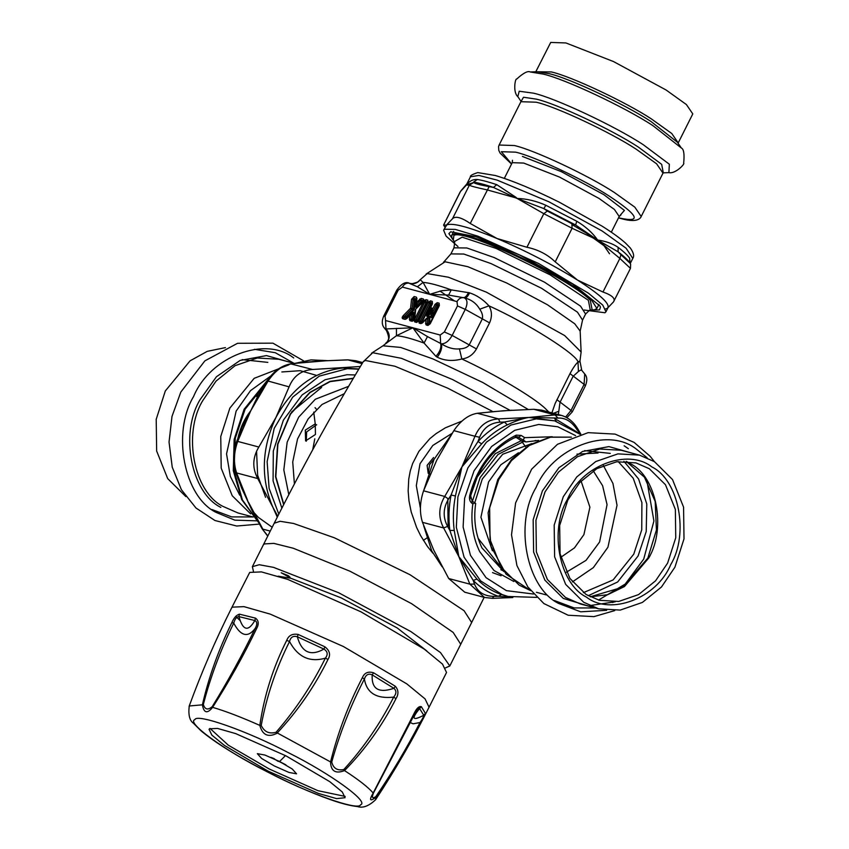 <?xml version="1.0" encoding="UTF-8"?>
<svg xmlns="http://www.w3.org/2000/svg" width="849" height="849" viewBox="0 0 849 849"><rect width="100%" height="100%" fill="white"/><g stroke="black" fill="none" stroke-linecap="round" stroke-linejoin="round"><path stroke-width="1.27" d="M430.241 474.082L428.575 473.583M428.204 473.307L427.1 465.369L433.574 457.505M428.437 472.617L429.594 464.605L434.306 458.874M315.234 423.916L315.446 434.486L305.608 440.896L305.3 430.103L315.234 423.916M306.287 441.225L306.627 431.929L316.645 424.744M448.081 527.282L447.816 498.565M525.945 447.094L521.986 441.873M452.135 433.298L432.81 445.46L420.022 463.724L416.307 485.639L420.404 508.18M283.64 504.677L275.543 476.745L277.602 444.154L290.337 413.909L309.779 392.408L330.07 381.339L353.386 378.229M415.119 310.394L414.97 311.031L415.32 310.522M415.681 309.163L423.693 301.342L425.02 301.862L423.693 301.331L414.503 319.617L415.83 320.147L425.02 301.575L423.343 298.986L421.157 298.402L416.498 302.212L416.923 298.36L416.328 297.118L414.132 296.534L411.532 299.294L410.576 308.219L403.392 315.488C401.938 317.155 401.789 318.258 402.935 318.81L405.122 319.394L406.682 318.715L409.78 315.584L409.367 319.436L409.95 320.678L412.147 321.262L414.291 320.084L415.586 320.328L414.492 319.617L415.713 309.577L414.015 319.85L415.819 320.158M412.147 321.262L414.439 318.768L413.569 319.68L412.349 318.991L411.118 319.649L417.782 321.431L418.44 320.975L417.475 319.967L418.398 320.137L426.623 303.772L427.28 303.953M415.83 320.147L417.475 319.967L425.869 303.273L426.623 303.772L426.623 302.722L427.503 302.955L427.822 300.175L425.954 299.676L423.566 300.896L425.774 301.321L425.954 299.676M409.95 320.678L413.336 318.789L413.898 313.313L413.527 312.368L412.784 312.485L411.839 313.546L412.911 313.833L411.839 313.546L409.78 315.584L410.322 314.597L411.394 314.873L409.78 315.584M413.877 313.706L412.911 313.833L412.349 318.991L414.11 318.991L414.97 311.031M402.935 318.81L404.092 317.791L406.13 317.706L406.289 316.592L404.241 316.677L403.222 317.653L407.159 317.972L406.13 317.706L413.452 310.628L414.418 308.718L413.442 308.845L414.333 300.599L416.052 300.971L415.501 306.043L415.861 305.534L416.052 306.733L421.093 301.607L422.335 302.637L422.632 301.66L422.484 302.764M413.452 310.628L413.442 308.845L410.576 308.219L411.585 309.248L412.105 308.208L413.092 299.092L411.532 299.294M415.501 306.043L415.861 307.38L417.475 306.563L416.498 302.212L415.883 303.326L416.944 303.825L420.457 300.27L419.597 299.071M423.025 301.735L423.693 301.331M414.354 319.15L415.575 309.185L423.439 301.108L425.869 303.273L426.623 302.722L425.774 301.321L428.076 302.509L427.822 300.175M427.917 312.655L427.418 313.642C426.081 316.783 426.623 317.293 429.063 315.181L428.533 314.427L430.984 311.965L431.037 315.701C431.016 318.46 431.886 318.333 433.648 315.297L432.82 314.968L437.193 306.287L438.604 306.956M431.037 315.701L431.536 311.774L432.969 311.583L432.279 309.354C432.3 307.699 431.589 307.508 430.146 308.781L432.491 303.677L432.247 301.353L430.369 300.854L428.108 302.52L418.918 320.795L419.173 323.119L420.913 323.586L422.452 322.928L426.049 319.33L425.604 323.766L426.198 324.987L427.938 325.454L430.199 323.787L439.389 305.513L439.135 303.189L437.267 302.69L435.006 304.345L432.226 309.885L431.398 315.191C431.324 318.078 431.801 318.004 432.82 314.968L432.969 311.583L436.333 304.887L435.006 304.345M426.198 324.987L428.787 323.724L427.153 323.565L429.106 324.435L429.753 323.978L428.787 323.724L429.562 323.098L429.987 316.359L428.183 316.953L429.159 317.6L428.098 317.314L426.591 318.343L426.049 319.33L426.591 318.343L427.652 318.63L426.591 318.343M430.135 317.473L429.159 317.6L428.586 323.32L430.369 323.32M427.418 313.642L426.792 316.348L428.533 314.427L429.679 311.307L429.711 309.216L428.904 310.055L429.679 311.307L430.995 309.991L430.146 308.781M413.93 320.041L414.747 321.951L415.914 320.933L419.056 320.306M403.392 315.488L404.241 316.677L411.585 309.248L412.922 309.885L406.289 316.592L407.828 317.324M416.052 300.971L416.222 299.952L416.052 300.971L416.222 299.952L412.816 297.914L414.333 300.599L415.193 299.686L414.418 308.718M423.566 300.896L422.632 301.66L420.457 300.27L421.56 302.424L417.475 306.563M431.536 311.753L431.706 310.182L430.995 309.991L430.984 311.965L431.695 312.156L429.063 315.181M439.05 305.598L438.965 304.823L438.816 305.958L437.946 305.725L437.086 304.324L436.333 304.887L437.193 306.287L437.946 305.725L437.935 306.786L433.648 315.297M419.173 323.119L421.985 321.92L421.9 321.134L420.244 321.325L420.329 322.1L422.951 322.174L421.985 321.92L431.037 304.95L431.706 305.131M432.152 303.772L432.067 302.997L431.918 304.122L431.048 303.9L430.199 302.499L429.445 303.051L430.294 304.451L431.048 303.9L431.037 304.95L430.294 304.451L421.9 321.134L423.619 321.516M461.909 421.125L445.438 427.779L436.121 433.584L429.859 438.646L418.886 451.371L412.614 463.565L410.269 470.951L408.74 479.038L408.146 490.934L408.963 500.772L411.192 511.905L416.583 527.399L420.563 535.549L427.482 546.523L432.958 553.293M414.747 321.951L416.626 322.45L418.886 320.784L427.726 302.594M406.289 318.375L405.122 319.394M415.861 305.534L416.328 297.118M416.35 299.177L416.923 298.36L416.35 299.177L413.951 298.179L414.132 296.534M431.706 310.182L432.279 309.354L430.995 309.991L431.674 309.206L431.547 311.519M427.938 325.454L429.859 323.883M429.159 317.6L426.049 319.33M422.08 322.567L420.913 323.586M418.536 320.869L416.626 322.45M412.911 313.833L411.394 314.873L410.916 319.245L409.367 319.436M423.343 298.986L423.173 300.631L420.977 300.047L421.157 298.402M439.135 303.189L438.965 304.823L437.086 304.324L437.267 302.69M427.652 318.63L427.153 323.565L425.604 323.766M428.108 302.52L429.445 303.051L420.244 321.325L418.918 320.795M432.247 301.353L432.067 302.997L430.199 302.499L430.369 300.854M528.248 409.483L482.72 382.464L432.979 358.947L400.622 347.411L382.941 345.819L385.669 343.718C385.573 341.531 391.877 342.837 386.444 330.548L385.998 328.945L412.879 327.778L424.065 343.07L427.482 336.597L441.416 343.856C447.603 347.782 453.621 349.448 459.447 348.865C464.021 348.759 467.247 347.496 469.147 345.065L482.253 319.012C483.092 316.104 482.264 312.835 479.759 309.206C476.363 303.39 471.312 299.612 464.594 297.882L448.633 295.081L429.69 294.348L423.089 282.409L417.368 286.771L408.793 283.11M385.669 343.718L396.451 335.726L412.879 327.778L427.482 336.597M435.951 356.357L437.288 357.206C444.579 360.804 452.761 361.398 461.824 358.989C468.16 358.172 473.042 354.808 476.469 348.918L489.576 322.864C492.218 316.773 492.017 311.095 488.971 305.831C483.272 299.58 476.809 295.24 469.561 292.831L451.254 289.891L441.544 290.761L429.69 294.348L402.373 287.089L398.192 290.156L385.085 316.21L385.552 320.519L440.207 335.037L440.642 343.463C441.554 347.453 439.994 351.751 435.951 356.357L424.065 343.07C411.606 338.571 402.405 336.13 396.451 335.726L396.441 328.34M437.288 357.206C440.928 352.293 442.308 347.835 441.416 343.856C445.428 343.803 449.004 340.99 452.167 335.44L465.273 309.386C467.905 303.263 467.481 299.379 464.01 297.734C461.113 297.256 458.778 298.54 457.017 301.607L429.69 294.348L417.368 286.771M548.836 412.062L545.398 408.613C534.127 397.576 494.373 373.963 461.824 358.989L459.447 348.865M385.881 343.548C390.041 338.772 389.978 333.933 385.711 329.051L384.364 328.032C381.827 325.071 381.604 321.113 383.684 316.168L385.085 316.21M386.348 343.176C390.253 338.539 390.137 333.784 385.998 328.945L385.552 320.519M581.756 370.355L580.748 370.058L578.424 371.48L573.086 376.351L559.979 402.405L558.377 414.599M553.506 413.304L558.493 411.383M420.329 279.724C417.634 283.025 414.206 284.256 410.035 283.386L409.982 283.364C414.1 284.224 417.528 283.004 420.234 279.724L423.089 282.409C429.095 282.77 438.477 285.264 451.254 289.891L448.633 295.081M420.234 279.724L417.612 282.091C412.826 283.757 410.279 284.182 409.982 283.364L410.014 283.375M579.156 362.003C580.546 360.729 580.175 360.74 578.02 362.035C576.789 354.341 528.046 323.586 488.971 305.831L479.759 309.206M419.767 280.106L427.227 273.58L448.346 277.209L486.381 292.162L564.659 335.557L581.13 352.038L579.952 361.112L581.745 370.344L584.717 373.942C587.232 376.723 587.466 380.67 585.396 385.807L584.123 384.395L584.717 373.942M578.424 371.48L578.02 362.035C575.792 363.988 573.128 367.85 570.008 373.634L555.15 403.487L551.903 412.869M468.446 292.512C466.78 296.089 465.082 297.776 463.352 297.564L464.594 297.882C466.26 298.084 467.916 296.397 469.561 292.831M594.862 309.705L592.178 310.023L590.225 300.005C567.525 277.634 465.454 229.177 453.939 235.3L453.249 240.15L451.912 237.805L451.689 235.406L453.387 234.239C465.04 228.041 568.352 277.103 591.339 299.739L596.911 308.452L594.852 309.705M446.532 672.482L442.509 664.12L424.277 649.124L360.91 611.8L287.705 579.379L261.428 571.897L249.712 572.417L231.628 607.916L232.244 607.152L243.95 606.632L270.237 614.124L343.442 646.535L406.798 683.87L425.031 698.854L429.063 707.217L446.532 672.482M231.628 607.916C215.604 639.796 201.468 672.493 189.231 705.997L202.391 704.819C208.737 677.141 218.554 649.75 231.83 622.657C233.9 617.839 236.436 615.005 239.471 614.167L238.919 616.607C242.899 630.658 248.205 631.974 254.827 620.545C257.3 621.808 257.417 624.429 255.178 628.419C242.092 655.375 227.765 681.46 212.197 706.686C207.888 710.326 204.927 709.594 203.335 704.49C210.382 677.184 220.517 650.058 233.73 623.113C234.95 618.868 236.68 616.692 238.919 616.607L254.827 620.545L255.475 618.136C258.743 620.534 259.094 624.079 256.525 628.769C243.408 655.884 228.774 682.076 212.621 707.344C207.283 713.988 203.877 713.149 202.391 704.819L203.335 704.49M212.197 706.686L212.621 707.344C225.484 711.112 241.212 717.129 259.826 725.396C264.166 695.628 273.134 667.272 286.739 640.316C288.671 635.381 292.502 633.428 298.222 634.468L297.32 636.782C301.713 652.425 310.585 656.532 323.915 649.092C327.682 651.491 328.17 654.505 325.379 658.145C312.092 685.037 295.643 709.753 276.042 732.284C269.229 734.162 264.283 731.88 261.216 725.428C266.586 696.329 276.031 668.375 289.541 641.557C290.623 637.121 293.213 635.53 297.32 636.782L323.915 649.092L324.976 646.853C329.783 650.695 330.792 654.876 328.001 659.408C314.671 686.47 297.649 711.101 276.933 733.313C268.167 737.717 262.468 735.085 259.826 725.396L261.216 725.428M276.042 732.284L330.558 761.935C337.849 732.602 348.44 704.543 362.332 677.735C364.401 672.811 368.137 671.156 373.549 672.769L372.191 674.859C371.384 688.974 378.612 693.463 393.894 688.327C396.621 690.725 396.536 693.654 393.66 697.125C380.076 723.879 363.468 748.011 343.834 769.512C337.329 770.871 333.307 768.366 331.736 762.009C339.738 733.334 350.637 705.657 364.412 678.977C365.908 674.637 368.498 673.268 372.191 674.859L393.894 688.327L395.379 686.321C398.552 690.035 398.765 694.142 396.005 698.631C382.347 725.524 365.187 749.518 344.524 770.595C335.514 774.065 330.855 771.179 330.558 761.935L331.736 762.009M343.834 769.512L344.524 770.595C358.809 779.881 368.36 787.363 373.167 793.03L414.333 712.99C416.71 708.193 419.035 706.081 421.316 706.644L419.682 708.522C411.086 718.901 412.455 721.151 423.768 715.261C423.715 716.524 422.473 718.954 420.022 722.541C406.215 749.147 391.495 773.821 375.852 796.574C372.318 798.93 371.554 797.678 373.571 792.817L416.997 709.637L419.247 708.013L423.768 715.261L425.434 713.415L420.69 723.444C406.777 750.176 391.813 774.819 375.799 797.37C369.867 801.743 368.997 800.289 373.167 793.03L373.571 792.817M231.83 622.657L233.73 623.113C240.745 636.23 247.887 638.002 255.178 628.419L256.525 628.769M286.739 640.316L289.541 641.557C297.903 657.115 309.843 662.644 325.379 658.145L328.001 659.408M362.332 677.735L364.412 678.977C366.672 692.975 376.415 699.024 393.66 697.125L396.005 698.631M420.69 723.444L420.022 722.541L413.06 723.815L410.003 722.446M429.063 707.217C413.028 739.097 395.209 769.926 375.598 799.726L375.852 796.574M268.04 771.115L318.471 793.454L336.575 798.612L345.065 797.72L342.285 791.968L329.73 781.632L286.081 755.918L235.651 733.589L217.546 728.431L209.48 728.792L209.056 729.312L211.826 735.075L224.391 745.401L268.04 771.115L266.66 771.518C307.147 792.998 358.777 811.283 360.538 804.767C369.708 802.061 330.24 773.535 288.777 752.893C248.29 731.414 196.66 713.128 194.899 719.644C185.729 722.35 225.197 750.877 266.66 771.518C289.827 783.383 310.904 792.69 329.837 799.429C341.054 803.43 350.266 805.807 357.482 806.55C362.863 808.344 368.901 806.062 375.598 799.726M210.032 728.442L228.317 745.189L269.133 768.939L317.929 790.684L345.182 796.415M279.565 761.532L264.93 755.048L257.332 753.657L261.662 758.475L274.333 765.947L288.968 772.431L296.566 773.821L292.236 769.003L279.565 761.532L285.466 755.599M426.782 650.928L397.173 627.931L341.16 597.866L290.772 578.243L278.185 576.184M445.502 667.876L449.811 665.966L440.493 652.584L410.842 631.56L338.634 592.74L273.537 567.365L259.253 564.734L252.376 566.665L253.416 571.271M288.331 575.707L281.21 572.767L289.053 577.15L289.987 577.182L288.331 575.707M285.922 764.864L278.355 760.916M271.192 757.552L285.37 764.684M274.736 759.208L278.132 761.362M270.916 757.361L274.301 758.698M630.393 268.316L619.866 258.425L620.927 254.679L618.083 251.803L597.654 240.034L572.099 228.275L555.214 261.863C547.531 254.467 538.096 249.595 526.921 247.261L543.816 213.672L517.147 198.464C526.529 198.698 536.09 200.969 545.833 205.267L543.838 208.589L575.601 224.996L576.758 221.239C585.619 226.545 592.581 232.817 597.654 240.034L575.601 224.996L571.897 223.722L572.099 228.275L543.816 213.672L547.329 211.04L543.838 208.589L517.147 198.464L515.831 197.223L517.147 198.464L515.449 197.764L493.428 187.427L489.151 186.621L470.25 223.467C461.368 217.386 455.446 215.816 452.496 218.745L469.38 185.156L473.721 182.514L466.069 184.986M515.449 197.764L487.146 189.879C476.353 187.576 470.431 186.005 469.38 185.156L466.6 185.029C469.285 181.06 472.861 179.213 477.329 179.5C482.221 180.232 488.695 181.951 496.75 184.668L515.831 197.223M467.895 183.416L460.476 191.513L443.581 225.112L460.062 192.139M457.982 246.528L446.086 236.118L443.603 230.175L446.754 224.889C452.814 222.64 469.571 227.182 497.005 238.505C525.945 250.869 552.773 264.729 577.511 280.085L602.97 292.014C612.203 295.293 615.705 298.583 613.498 301.904L630.446 268.401L630.616 264.294L629.916 262.925L630.616 264.272M443.603 230.175L444.579 229.23L455.276 229.4L477.817 236.149L538.563 263.487L588.463 293.202L602.779 305.109L605.942 311.816L604.976 312.761L584.239 310.023M591.01 310.044L599.553 309.938L600.445 307.105L599.872 305.863L572.534 283.916L519.821 255.093L475.949 236.733L450.649 231.777L448.898 233.624L453.928 241.105M555.214 261.863L577.511 280.085C600.869 295.081 610.856 304.462 607.459 308.229L613.498 301.904M607.152 308.42L605.592 308.919M470.25 223.467L497.005 238.505L526.921 247.261M445.046 227.299L443.581 225.112L446.457 225.07L452.496 218.745M460.996 190.696L466.876 183.904L470.473 176.762L478.953 175.446L497.132 180.115L549.048 201.85L602.185 231.013L626.063 248.205L632.802 258.404L630.245 263.487M477.329 179.5L473.487 182.132C478.507 182.875 485.161 184.636 493.428 187.427L496.75 184.668M629.629 258.16C627.666 255.347 623.835 251.739 618.125 247.356L618.083 251.803C623.951 256.313 627.889 260.017 629.905 262.914L629.629 258.16L630.117 263.254M602.97 292.014L619.866 258.425L597.654 240.034C605.878 241.201 612.702 243.642 618.125 247.346M321.622 387.409L291.663 411.892M267.732 536.133L262.224 528.938L267.838 535.931M355.72 360.729L347.655 359.827L355.71 360.729L362.714 362.587M258.255 395.241L267.308 380.713C273.516 371.289 281.295 365.664 290.676 363.85L312.602 369.485C301.321 370.27 293.489 376.065 289.095 386.857L267.838 380.978M307.444 362.045L291.462 363.871C282.558 365.282 274.726 371.066 267.966 381.243L250.742 410.778L242.294 427.036M236.775 442.753L237.699 441.416L258.839 447.03C252.514 457.537 252.153 468.043 257.746 478.549L236.606 472.935L235.566 471.832C232.69 461.633 233.008 451.679 236.521 441.947L242.315 426.994M237.932 438.169C240.288 427.726 244.554 418.599 250.742 410.778L237.699 441.416C233.751 452.549 233.39 463.055 236.606 472.935L247.643 500.475L237.709 477.955M278.812 514.133L269.112 488.398L267.117 461.644L274.206 428.363L292.64 397.215L319.266 376.128L347.337 368.646L358.745 369.209M355.317 374.961L347.008 374.717L325.071 379.736L302.18 394.87L283.386 420.138L273.304 451.052L273.081 480.895L281.868 508.127M277.772 516.203L272.837 507.171C260.537 478.21 261.577 448.314 275.946 417.475C292.045 387.728 314.342 371.236 342.826 368.02L358.894 368.965M312.602 369.485L360.369 366.503M258.839 447.03L275.946 417.475L289.095 386.857M277.273 517.168L272.837 507.171L257.746 478.549M252.312 511.056L241.657 488.143L235.566 471.821M248.046 501.961L254.955 516.065M262.224 528.938L252.344 511.119M321.867 360.963L312.209 361.642M258.16 395.401L250.742 410.778L263.201 387.091M362.077 363.648L347.952 359.891L323.84 360.846M511.989 597.388L498.352 596.274L493.969 596.38L492.261 598.29L484.503 597.452L464.753 592.199L448.718 578.53L469.858 584.144L474.506 584.091L473.19 580.398L458.831 556.604L449.853 530.413L447.582 526.401L443.624 527.951C438.158 517.476 438.53 506.97 444.717 496.442L448.527 499.032L451.084 495.02L461.93 466.908L455.435 495.975C453.164 507.596 452.761 519.079 454.236 530.434L458.831 556.604L476.958 579.103C484.121 586.245 492.293 591.403 501.462 594.565L508.042 596.476L536.695 597.378M512.807 597.537L492.569 598.354L484.503 597.452L469.858 584.144L458.831 556.604L443.624 527.951L422.494 522.337C419.417 512.499 419.777 501.992 423.577 490.818L444.717 496.442L461.93 466.908L477.998 441.501L479.589 437.256L474.984 436.269C479.505 425.498 487.337 419.703 498.48 418.897L500.008 422.165L504.391 421.995L528.81 417.453L558.005 418.09L554.97 414.917L561.433 415.405L541.673 410.152L533.841 409.292L503.606 410.757L477.34 413.272L498.48 418.897L528.81 417.453C522.867 418.43 515.704 420.902 507.331 424.871C497.907 429.339 489.342 435.675 481.638 443.868L461.93 466.908L474.984 436.269L453.844 430.645C460.752 420.52 468.584 414.726 477.34 413.272M511.958 410.226L488.96 411.988M450.915 435.219L433.988 459.5L423.948 489.799M423.683 525.754L431.738 550.937L442.138 566.792M422.494 522.337L433.627 549.908L448.718 578.53M453.844 430.645L436.736 460.211L423.577 490.818M577.384 429.053L579.198 433.298M580.037 434.295L554.715 420.86L528.81 417.453L554.97 414.917L533.841 409.292M515.449 436.97L521.445 440.758L525.913 441.947L538.659 440.429M525.913 441.947L524.82 441.098C523.196 440.302 523.154 439.156 524.703 437.659L552.306 436.747M455.435 495.975L451.084 495.02C448.75 506.959 448.346 518.75 449.853 530.413L454.236 530.434M476.958 579.103L473.19 580.398C480.545 587.741 488.939 593.026 498.352 596.274L501.462 594.565M578.137 432.725L554.641 418.451L556.265 421.422M507.331 424.871L504.391 421.995C494.702 426.58 485.904 433.086 477.998 441.501L481.638 443.868M503.818 571.515L481.977 547.934C475.493 534.499 473.392 519.684 475.684 503.499L471.991 501.006L472.267 503.542C469.922 501.801 469.041 499.212 469.646 495.784C477.106 466.95 492.643 446.733 516.245 435.144L521.159 435.42L518.697 437.224L516.903 436.747M475.079 502.948L472.829 503.892C470.442 521.275 472.723 537.184 479.685 551.595L494.012 570.528L513.836 581.491M586.086 594.48L569.934 578.466L560.064 553.792L559.671 525.467L567.801 500.114L579.835 482.423L596.868 468.627L616.682 461.771L635.975 462.896L649.326 468.744L665.478 484.747L675.358 509.432L675.751 537.757L667.611 563.11L655.577 580.801L638.554 594.597L618.741 601.442L599.447 600.328L586.086 594.48M586.362 597.059C610.463 616.098 656.871 598.237 670.752 564.585C689.261 533.841 678.85 480.12 651.83 466.897C627.729 447.858 581.321 465.719 567.44 499.371C548.932 530.116 559.342 583.836 586.362 597.059M583.73 602.291L598.672 608.829L620.248 610.081L642.406 602.419L661.456 586.999L674.913 567.206L684.007 538.85L683.572 507.171L672.525 479.568L654.462 461.665L639.52 455.128L617.945 453.875L595.786 461.538L576.747 476.968L563.28 496.75L554.185 525.106L554.62 556.785L565.667 584.388L583.73 602.291M572.396 581.894L593.355 567.61L607.926 547.244L617.032 505.261L612.946 483.442L603.342 465.454M537.979 440.705L535.135 440.514M523.982 441.438L498.045 454.427L480.109 477.605L472.426 501.239M500.804 569.69L503.361 570.942M504.359 571.695L503.797 571.494M469.741 500.008L470.144 497.832M470.537 495.954L477.34 476.862L495.317 453.642L521.318 440.673M516.054 437.352L513.263 438.264M492.516 572.608L501.112 575.802M185.867 496.591L167.699 478.613L156.651 451.01L156.205 419.332L165.311 390.975L190.08 360.825L207.252 351.348L225.463 347.602M535.708 71.932L550.704 42.45L565.933 42.949L613.562 61.584L665.998 89.941L686.406 104.554L692.795 113.915L678.213 142.908L671.814 133.548L651.406 118.934C625.777 102.029 570.74 76.187 551.351 71.942L536.006 71.751M572.311 224.762L586.627 233.284L604.074 245.775L609.529 253.777M283.799 504.359L275.829 476.714L277.878 444.218L290.57 414.068L309.959 392.631L330.102 381.626L353.237 378.484M348.621 386.327L315.297 399.253L298.721 417.135L287.153 442.18L283.821 469.922L288.809 494.659M344.344 393.66L322.004 404.495L308.091 418.971L297.543 438.986L292.735 461.93L294.401 483.962M411.914 313.185L411.149 313.95M428.183 316.953L427.408 317.728M252.376 566.665L274.216 523.239L280.138 521.286L293.542 523.462L334.347 537.767L410.099 574.784L464.074 610.696L471.651 622.54L460.731 644.253L453.154 632.409L411.563 603.65L350 571.239L293.276 548.242L273.845 543.381L264.262 543.933L263.275 544.994M423.343 540.346L428.076 537.226M416.222 299.952L416.148 298.763M274.216 523.239C301.809 468.287 331.471 414.482 363.181 361.812L365.261 360.464L394.838 366.216L447.625 388.12L492.187 411.234M440.207 335.037L444.377 331.97L452.167 335.44L476.469 348.918M444.377 331.97L457.484 305.916L465.273 309.386L489.576 322.864M398.192 290.156L396.78 290.114L383.684 316.168M363.181 361.812L372.711 352.728L401.365 358.31L452.517 379.524L509.496 410.014M585.407 385.807L572.3 411.861L571.016 410.449L584.123 384.395L570.008 373.634M565.636 417.018L571.016 410.449L556.912 399.688M457.484 305.916L457.017 301.607M402.373 287.089C404.135 284.022 406.459 282.728 409.367 283.216L409.314 283.195C405.61 281.401 401.439 283.704 396.78 290.114M454.565 300.96L439.952 291.069M581.13 352.038L580.164 331.11L574.731 323.777L547.467 304.77L506.853 283.078L467.937 266.735L445.131 261.789L426.113 274.068M592.178 310.023L590.395 310.087C590.989 308.919 589.386 310.225 585.587 314.034L582.541 320.094L577.49 312.199L541.503 288.257L490.998 263.572L463.798 254.042L450.915 253.893L443.486 262.362M585.587 314.034L580.536 306.139L544.549 282.197L494.054 257.512L466.844 247.972L453.96 247.834L450.915 253.893M590.278 310.097L588.368 300.291L549.982 274.758L496.113 248.428L462.164 237.189L454.268 241.647M235.693 616.321L240.235 620.672M417.103 708.565L419.364 708.894M239.471 614.167L255.475 618.136M298.222 634.468L324.976 646.853M373.549 672.769L395.379 686.321M421.316 706.644L425.434 713.415M547.329 211.04L571.897 223.722M620.927 254.679L630.075 263.264M473.721 182.514C474.58 183.522 479.717 184.891 489.151 186.621M545.833 205.267L576.758 221.239M265.578 497.323L257.64 475.26L256.557 451.18M248.428 502.152L262.84 529.129L270.269 531.103M258.085 521.753L242.4 499.881L234.027 470.378L235.279 438.211L245.074 409.271L271.722 376.096M294.295 363.521L311.052 359.891L327.385 360.645L293.595 363.489M272.2 527.261L258.404 517.412L251.973 510.398M577.469 430.369C572.003 421.709 565.519 417.612 558.005 418.09M500.008 422.165C490.223 422.908 483.41 427.938 479.589 437.256M448.527 499.032C443.082 508.137 442.764 517.264 447.582 526.401M474.506 584.091C477.722 592.167 484.217 596.253 493.969 596.38M554.715 420.86L536.271 418.865L510.875 425.062L486.456 442.159L467.873 467.884L457.898 496.92L456.327 527.282L464.095 557.22L480.587 580.865L502.12 594.565L508.042 596.476M516.245 435.144L515.428 437.044L517.773 436.821L524.82 441.098M470.25 495.827L469.646 495.784M472.829 503.892L472.267 503.542M521.159 435.42L524.703 437.659M575.601 435.611L557.772 426.771L538.733 424.447L514.717 430.316L491.624 446.489L474.039 470.824L464.605 498.278L463.119 527.006L470.463 555.331L486.063 577.691L506.428 590.649L533.501 594.035M590.246 596.836L607.64 594.703L624.429 586.563L648.7 558.08C666.571 528.386 656.521 476.48 630.414 463.713L626.254 461.357M530.593 590.607L519.185 585.141L501.122 567.238L490.075 539.635L489.64 507.946L498.734 479.589L511.48 460.614L529.383 445.46L550.428 437.214L571.388 437.15L550.226 437.097L529.585 444.834L511.533 459.489L497.779 479.558L488.111 512.796L491.019 546.448L506.078 574.179L530.604 590.617M566.304 572.237L585.99 560.393L599.606 541.991L607.056 504.656L602.61 485.713L593.26 470.824M581.087 481.065L589.906 507.193L583.91 534.626L574.444 547.902L560.828 557.294M492.409 550.768L480.916 517.264L488.578 481.935L500.836 464.796L518.463 452.772M531.824 443.592L502.714 454.236L482.296 478.985L474.782 502.725M478.146 538.383L499.456 565.37M628.324 448.665L624.153 445.789M632.282 453.196L608.924 446.606L582.552 451.466L558.897 467.746L542.437 490.807L533.161 519.726L533.607 552.03L544.878 580.164L563.29 598.428L591.424 606.908M615.175 601.814L589.768 605.592M598.672 608.829L580.429 603.979L565.487 597.441L547.425 579.538L536.377 551.935L535.942 520.257L545.037 491.9L558.493 472.118L577.543 456.688L599.702 449.025L621.277 450.278L639.52 455.128M647.161 457.791L636.177 448.983C607.587 426.4 552.529 447.582 536.059 487.517C514.101 523.982 526.454 587.72 558.515 603.406L580.674 611.811L606.621 610.314M618.21 461.58L633.205 478.231L641.908 502.587L641.738 529.84L633.779 554.121L613.105 579.941L583.38 592.644M588.187 595.733L617.658 581.979L638.077 555.999L646.216 531.559L646.789 504.041L638.618 479.027L623.93 461.294M610.261 453.387L584.59 450.639M598.513 600.073L625.235 584.048L643.722 559.098L653.921 520.989L646.949 480.948M239.705 495.158L230.312 476.321L226.545 453.875L236.139 411.075L250.476 390.678L271.011 375.799M281.847 371.958L300.196 370.684L316.55 375.396M288.936 364.815L254.159 378.336L229.856 408.125L220.761 436.482L221.196 468.17L232.244 495.774L250.614 513.868M258.775 394.35L256.589 396.409M253.235 517.02L237.975 512.966L223.043 506.428C193.837 492.144 182.599 434.094 202.582 400.887L216.049 381.095L235.088 365.675L257.258 358.013L278.833 359.254L294.094 363.319M289.827 362.183L266.469 355.593L240.108 360.443L216.442 376.733L199.993 399.794C179.606 433.659 191.067 492.844 220.846 507.405M256.865 520.84L234.855 520.15L216.06 512.393C184.01 496.707 171.657 432.969 193.604 396.494C210.085 356.569 265.143 335.376 293.733 357.97M312.729 449.737L314.788 438.816M315.329 424.574L313.727 412.094M315.457 423.98L315.478 424.574M267.817 362.374L242.135 359.626M511.597 163.931L501.334 151.706L515.619 152.151C533.798 156.131 585.375 180.349 609.402 196.193C638.321 215.402 641.929 222.735 620.248 218.193L618.581 217.737M618.518 217.853L621.192 218.607C638.193 223.478 640.857 217.524 641.197 216.495L634.808 207.135L614.4 192.521C588.76 175.616 533.734 149.774 514.335 145.529L499.116 145.03L498.565 146.601L498.788 150.39L500.072 153.075L511.533 164.048M620.163 215.296L624.408 210.425L604.032 194.761L561.263 171.636L522.411 156.439M499.116 145.03L520.904 101.7L536.133 102.198C555.533 106.433 610.558 132.285 636.198 149.191L656.606 163.804L662.995 173.154L641.197 216.495M512.478 160.259L512.223 162.679L523.695 163.061L559.555 177.091L599.033 198.443L614.4 209.448L619.208 216.484L621.001 214.85M663.281 172.772L661.679 164.356L638.268 147.026C612.129 129.791 556.021 103.44 536.239 99.121L523.504 97.242L520.904 101.7M530.222 71.974L543.073 74.065C564.373 78.724 624.79 107.101 652.945 125.663L681.301 147.959L677.406 142.261L651.077 121.556C624.938 104.321 568.83 77.97 549.048 73.64L537.12 71.709L530.222 71.974C527.866 70.626 523.324 73.014 516.606 79.137C515.237 78.108 512.7 92.339 517.816 96.637L519.206 91.225L533.469 93.167C554.758 97.826 615.185 126.204 643.34 144.765L669.341 164.228L668.895 172.623L663.207 172.846M411.924 313.504L406.459 318.375M428.183 317.282L426.347 318.502M415.851 305.884L415.861 303.571M427.058 315L428.692 310.554M484.153 597.356L471.673 622.497M418.016 321.442L427.885 301.989M416.339 299.018L415.883 303.295M429.339 324.445L439.209 304.993M422.25 322.578L426.325 318.524M428.904 310.065L432.311 303.157M566.888 417.697L572.3 411.861M386.444 330.548L384.364 328.032M371.469 353.258L382.941 345.819M582.541 320.094L580.164 331.11M453.249 240.15L454.257 241.615C454.852 240.447 454.756 242.517 453.96 247.834M453.695 231.427L451.689 235.406M598.916 304.473L596.911 308.452M189.231 705.997C188.202 714.784 189.571 720.514 193.349 723.189L201.086 730.872C215.084 742.557 236.924 756.109 266.628 771.518M460.731 644.253L449.811 665.966M271.171 757.541L272.211 758.221M608.128 307.476L605.942 311.816M470.473 176.762C469.858 175.775 472.288 174.385 477.754 172.591L495.254 175.499C512.722 180.71 534.138 189.645 559.502 202.306L602.079 226.142C612.129 232.477 619.876 238.07 625.331 242.91L630.276 247.94C633.577 252.588 634.426 256.08 632.802 258.404M312.294 361.642L290.676 363.85M321.813 360.963L347.644 359.838M258.393 522.294L241.689 499.541L233.295 470.717L234.165 439.358L244.13 409.239L270.64 376.245M580.812 434.104L577.999 429.244C573.86 422.133 568.342 417.517 561.433 415.405M515.884 437.023C492.993 448.166 477.923 467.81 470.675 495.965L472.214 501.101M546.374 594.937L536.398 592.284M598.089 453.016L576.97 454.141M590.182 596.794L622.72 587.2L647.861 558.058L656.426 530.031L655.184 501.43L644.423 477.18L626.18 461.357M654.356 461.591L650.132 456.263L634.139 442.414L615.111 434.115L588.124 432.65L557.485 444.292L531.665 469.147L515.608 502.884L511.512 534.796L516.924 565.583L527.845 586.946L543.88 603.565L568.172 615.238L593.939 616.629L614.761 610.58M614.039 601.877L612.638 602.557M595.446 607.98L574.157 607.926L554.344 600.53M316.475 409.292L315.032 407.626M259.412 524.088L236.733 526.03L214.956 520.511L195.992 508.02L181.399 489.703L172.23 467.13L169.036 442.064L171.997 416.403L180.826 392.058L204.885 360.857L237.582 343.283L272.922 343.166L303.528 360.804M211.9 509.517L231.703 516.903L252.991 516.956M293.85 363.255L275.341 352.728L254.477 349.31M504.327 178.386L512.223 162.679M611.312 232.191L619.208 216.484M517.816 96.637L521.031 101.339M681.301 147.959C683.795 149.053 684.581 154.115 683.668 163.157C685.313 163.645 675.401 174.172 668.895 172.623"/></g></svg>

